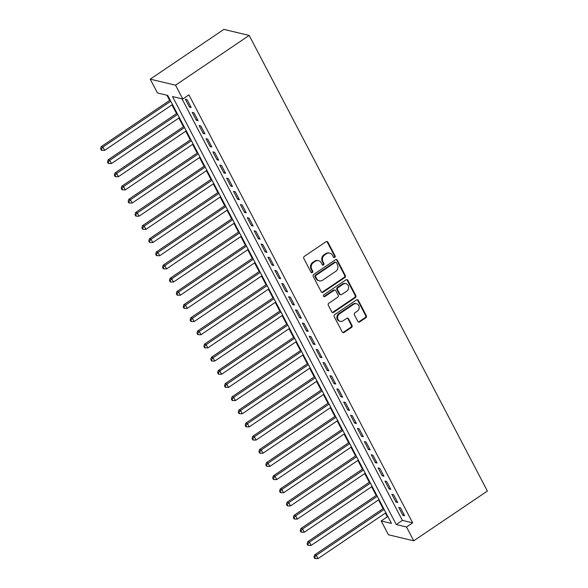<?xml version="1.0" encoding="UTF-8"?>
<svg xmlns="http://www.w3.org/2000/svg" width="588" height="588" viewBox="0 0 588 588"><rect width="100%" height="100%" fill="white"/><g stroke="black" fill="none" stroke-linecap="round" stroke-linejoin="round"><path stroke-width="0.88" d="M334.719 257.404A1.073 0.963 103.4 0 0 335.094 255.927L327.913 242.197A1.536 1.374 103.4 0 0 326.031 241.712L304.349 256.368A1.536 1.374 103.4 0 0 303.82 258.477L310.993 272.207A1.073 0.963 103.4 0 0 312.316 272.545A1.073 0.963 103.4 0 0 312.684 271.068L311.75 269.289A4.917 4.388 103.4 0 1 313.448 262.549L315.256 261.329A4.917 4.388 103.4 0 1 318.556 260.682A4.917 4.388 103.4 0 1 321.269 262.858L322.202 264.637A1.073 0.963 103.4 0 0 323.518 264.975A1.073 0.963 103.4 0 0 323.885 263.498L322.959 261.719A4.917 4.388 103.4 0 1 324.649 254.979L326.458 253.759A4.917 4.388 103.4 0 1 329.758 253.112A4.917 4.388 103.4 0 1 332.477 255.288L333.403 257.066A1.073 0.963 103.4 0 0 334.719 257.404M333.675 257.39A1.073 0.963 103.4 0 0 334.41 255.765L327.229 242.028A1.536 1.374 103.4 0 0 326.707 241.484M311.265 272.531A1.073 0.963 103.4 0 0 312 270.906L311.067 269.128L311.75 269.289M322.474 264.96A1.073 0.963 103.4 0 0 323.202 263.336L322.275 261.557L322.959 261.719M357.835 321.416A1.536 1.374 103.4 0 0 359.716 321.893L365.802 317.785A1.536 1.374 103.4 0 0 366.331 315.675L358.357 300.424A1.536 1.374 103.4 0 0 356.475 299.946L334.785 314.595A1.536 1.374 103.4 0 0 334.256 316.704L342.231 331.955A1.536 1.374 103.4 0 0 344.112 332.433L351.462 327.472A1.536 1.374 103.4 0 0 351.991 325.362L348.581 318.836A1.536 1.374 103.4 0 0 346.7 318.358L343.054 320.82A4.109 3.668 103.4 0 1 340.298 321.357A4.109 3.668 103.4 0 1 337.578 318.079A4.109 3.668 103.4 0 1 339.438 313.904L353.719 304.261A4.109 3.668 103.4 0 1 356.475 303.717A4.109 3.668 103.4 0 1 359.187 307.002A4.109 3.668 103.4 0 1 357.328 311.177L354.954 312.779A1.536 1.374 103.4 0 0 354.424 314.889L357.835 321.416M181.993 98.821L402.39 520.395L412.651 522.835L406.514 526.98L413.739 540.806L487.386 491.053L249.187 35.42L223.881 29.4L150.234 79.159L157.466 92.985L167.727 95.425L391.461 523.401L381.208 520.961L388.433 534.786L413.739 540.806M412.651 522.835L188.91 94.859L182.772 99.004L175.54 85.179L249.187 35.42M344.781 277.587A1.536 1.374 103.4 0 0 345.31 275.478L337.336 260.227A1.536 1.374 103.4 0 0 335.461 259.749L313.772 274.398A1.536 1.374 103.4 0 0 313.242 276.507L321.217 291.758A1.536 1.374 103.4 0 0 323.099 292.236L344.781 277.587L344.098 277.418A1.536 1.374 103.4 0 0 344.627 275.316L336.652 260.065A1.536 1.374 103.4 0 0 336.138 259.514M347.846 280.322L355.821 295.58A1.536 1.374 103.4 0 1 355.292 297.682L333.602 312.338A1.536 1.374 103.4 0 1 331.728 311.861L328.31 305.326A1.536 1.374 103.4 0 1 328.839 303.224L337.637 297.278A1.536 1.374 103.4 0 0 338.166 295.176L335.902 290.847A1.536 1.374 103.4 0 0 334.021 290.369L324.863 296.55A1.073 0.963 103.4 0 1 323.429 295.837A1.073 0.963 103.4 0 1 323.922 294.742L345.964 279.844A1.536 1.374 103.4 0 1 347.846 280.322L347.163 280.16L355.137 295.411L355.821 295.58M191.181 107.508L187.05 99.607L185.338 99.196L189.468 107.097L191.181 107.508M198.06 120.672L193.93 112.771L192.225 112.367L196.355 120.268L198.06 120.672M204.947 133.844L200.817 125.942L199.104 125.531L203.235 133.432L204.947 133.844M211.827 147.007L207.696 139.106L205.991 138.702L210.122 146.603L211.827 147.007M218.714 160.179L214.583 152.277L212.871 151.873L217.001 159.774L218.714 160.179M225.601 173.35L221.47 165.448L219.758 165.037L223.888 172.938L225.601 173.35M232.481 186.514L228.35 178.612L226.645 178.208L230.775 186.109L232.481 186.514M239.367 199.685L235.237 191.784L233.524 191.379L237.655 199.281L239.367 199.685M246.254 212.856L242.124 204.955L240.411 204.543L244.542 212.444L246.254 212.856M253.134 226.02L249.003 218.119L247.298 217.714L251.429 225.616L253.134 226.02M260.021 239.191L255.89 231.29L254.178 230.886L258.308 238.787L260.021 239.191M266.908 252.362L262.777 244.461L261.065 244.049L265.195 251.951L266.908 252.362M273.788 265.526L269.657 257.625L267.952 257.221L272.082 265.122L273.788 265.526M280.674 278.697L276.544 270.796L274.831 270.384L278.962 278.286L280.674 278.697M287.561 291.861L283.431 283.96L281.718 283.556L285.849 291.457L287.561 291.861M294.441 305.032L290.31 297.131L288.605 296.727L292.736 304.628L294.441 305.032M301.328 318.204L297.197 310.302L295.485 309.891L299.615 317.792L301.328 318.204M308.208 331.367L304.077 323.466L302.372 323.062L306.502 330.963L308.208 331.367M315.094 344.539L310.964 336.637L309.259 336.233L313.382 344.134L315.094 344.539M321.981 357.71L317.851 349.809L316.138 349.397L320.269 357.298L321.981 357.71M328.861 370.874L324.73 362.972L323.025 362.568L327.156 370.469L328.861 370.874M335.748 384.045L331.617 376.144L329.905 375.739L334.035 383.641L335.748 384.045M342.635 397.216L338.504 389.315L336.792 388.903L340.922 396.804L342.635 397.216M349.515 410.38L345.384 402.479L343.679 402.074L347.809 409.976L349.515 410.38M356.401 423.551L352.271 415.65L350.558 415.238L354.689 423.139L356.401 423.551M363.288 436.715L359.158 428.814L357.445 428.409L361.576 436.311L363.288 436.715M370.168 449.886L366.037 441.985L364.332 441.581L368.463 449.482L370.168 449.886M377.055 463.057L372.924 455.156L371.212 454.745L375.342 462.646L377.055 463.057M383.942 476.221L379.811 468.32L378.099 467.916L382.229 475.817L383.942 476.221M390.822 489.392L386.691 481.491L384.986 481.087L389.116 488.988L390.822 489.392M397.709 502.564L393.578 494.662L391.865 494.251L395.996 502.152L397.709 502.564M398.752 507.422L402.883 515.323L404.595 515.727L400.465 507.826L398.752 507.422M166.948 95.241L169.653 100.416M171.975 104.862L176.54 113.587M178.862 118.034L183.419 126.751M185.749 131.197L190.306 139.922M192.629 144.369L197.193 153.086M199.516 157.533L204.073 166.257M206.403 170.704L210.96 179.428M213.282 183.875L217.847 192.592M220.169 197.039L224.726 205.763M227.056 210.21L231.613 218.934M233.936 223.381L238.5 232.098M240.823 236.545L245.38 245.269M247.71 249.716L252.267 258.441M254.589 262.88L259.154 271.605M261.476 276.051L266.033 284.776M268.356 289.222L272.92 297.94M275.243 302.386L279.8 311.111M282.13 315.558L286.687 324.282M289.009 328.729L293.574 337.446M295.896 341.893L300.453 350.617M302.783 355.064L307.34 363.788M309.663 368.235L314.227 376.952M316.55 381.399L321.107 390.123M323.437 394.57L327.994 403.295M330.316 407.734L334.881 416.458M337.203 420.905L341.76 429.63M344.09 434.076L348.647 442.793M350.97 447.24L355.534 455.965M357.857 460.411L362.414 469.136M364.736 473.583L369.301 482.3M371.623 486.746L376.18 495.471M378.51 499.918L383.067 508.642M385.39 513.089L387.345 516.815L388.117 516.999M387.345 516.815L381.208 520.961M182.772 99.004L172.512 96.564L396.253 524.54L406.514 526.98M175.54 85.179L150.234 79.159M402.39 520.395L396.253 524.54M189.468 107.097L190.571 106.354M196.355 120.268L197.458 119.518M203.235 133.432L204.345 132.69M210.122 146.603L211.224 145.853M217.001 159.774L218.111 159.025M223.888 172.938L224.998 172.196M230.775 186.109L231.878 185.36M237.655 199.281L238.765 198.531M244.542 212.444L245.652 211.702M251.429 225.616L252.531 224.866M258.308 238.787L259.418 238.037M265.195 251.951L266.305 251.201M272.082 265.122L273.185 264.372M278.962 278.286L280.072 277.543M285.849 291.457L286.951 290.707M292.736 304.628L293.838 303.878M299.615 317.792L300.725 317.05M306.502 330.963L307.605 330.213M313.382 344.134L314.492 343.385M320.269 357.298L321.379 356.556M327.156 370.469L328.258 369.72M334.035 383.641L335.145 382.891M340.922 396.804L342.032 396.055M347.809 409.976L348.912 409.226M354.689 423.139L355.799 422.397M361.576 436.311L362.686 435.561M368.463 449.482L369.565 448.732M375.342 462.646L376.452 461.903M382.229 475.817L383.332 475.067M389.116 488.988L390.219 488.238M395.996 502.152L397.106 501.41M402.883 515.323L403.985 514.573M329.758 253.112L329.074 252.95A4.917 4.388 103.4 0 0 325.774 253.597L326.458 253.759M322.275 261.557A4.917 4.388 103.4 0 1 323.966 254.817L325.774 253.597M318.556 260.682L317.873 260.521A4.917 4.388 103.4 0 0 314.573 261.168L315.256 261.329M311.067 269.128A4.917 4.388 103.4 0 1 312.765 262.388L314.573 261.168M321.739 292.31A1.536 1.374 103.4 0 0 322.415 292.074L344.098 277.418M336.395 262.785A1.073 0.963 103.4 0 0 335.079 262.454L316.043 275.316A1.073 0.963 103.4 0 0 315.675 276.786L316.653 278.661A4.917 4.388 103.4 0 0 319.372 280.836A4.917 4.388 103.4 0 0 322.672 280.197L335.682 271.399A4.917 4.388 103.4 0 0 337.372 264.659L336.395 262.785M335.799 262.314L335.116 262.145A1.073 0.963 103.4 0 0 334.396 262.292L335.079 262.454M319.372 280.836L318.689 280.674A4.917 4.388 103.4 0 1 315.969 278.499L314.992 276.625A1.073 0.963 103.4 0 1 315.359 275.147L334.396 262.292M332.242 312.404A1.536 1.374 103.4 0 0 332.918 312.177L354.608 297.521A1.536 1.374 103.4 0 0 355.137 295.411M335.05 290.163L334.366 290.002A1.536 1.374 103.4 0 0 333.337 290.2L324.179 296.389L324.863 296.55M346.766 291.111A4.109 3.668 103.4 0 0 348.618 286.944A4.109 3.668 103.4 0 0 345.906 283.659A4.109 3.668 103.4 0 0 343.149 284.202L338.115 287.598A1.536 1.374 103.4 0 0 337.586 289.708L339.849 294.037A1.536 1.374 103.4 0 0 341.731 294.514L346.766 291.111M345.906 283.659L345.222 283.497A4.109 3.668 103.4 0 0 342.466 284.041L343.149 284.202M340.702 294.713L340.018 294.551A1.536 1.374 103.4 0 1 339.166 293.875L336.902 289.539A1.536 1.374 103.4 0 1 337.431 287.436L342.466 284.041M347.163 280.16A1.536 1.374 103.4 0 0 346.641 279.616M356.475 303.717L355.791 303.555A4.109 3.668 103.4 0 0 353.028 304.099L353.719 304.261M340.298 321.357L339.614 321.195A4.109 3.668 103.4 0 1 336.895 317.917A4.109 3.668 103.4 0 1 338.754 313.742L353.028 304.099M342.753 332.507A1.536 1.374 103.4 0 0 343.429 332.271L350.779 327.31A1.536 1.374 103.4 0 0 351.308 325.201L347.898 318.674A1.536 1.374 103.4 0 0 347.376 318.123M358.357 321.967A1.536 1.374 103.4 0 0 359.033 321.732L365.119 317.623A1.536 1.374 103.4 0 0 365.648 315.513L357.673 300.262A1.536 1.374 103.4 0 0 357.151 299.711M170.153 100.078L101.18 146.677L102.893 147.081L104.613 150.374L172.482 104.524M170.755 101.232L102.893 147.081L101.298 149.029L100.614 148.867L101.305 150.183L101.989 150.344L101.298 149.029M104.613 150.374L101.989 150.344M100.614 148.867L101.18 146.677M177.039 113.241L108.067 159.848L109.772 160.252L111.499 163.545L179.362 117.688M177.642 114.403L109.772 160.252L108.185 162.192L107.501 162.031L108.185 163.346L108.876 163.515L108.185 162.192M111.499 163.545L108.876 163.515M107.501 162.031L108.067 159.848M183.926 126.413L114.954 173.012L116.659 173.423L118.379 176.716L186.249 130.859M184.529 127.567L116.659 173.423L115.072 175.364L114.381 175.202L115.072 176.518L115.755 176.679L115.072 175.364M118.379 176.716L115.755 176.679M114.381 175.202L114.954 173.012M190.806 139.584L121.834 186.183L123.546 186.587L125.266 189.88L193.136 144.031M191.409 140.738L123.546 186.587L121.951 188.535L121.268 188.373L121.959 189.689L122.642 189.851L121.951 188.535M125.266 189.88L122.642 189.851M121.268 188.373L121.834 186.183M197.693 152.748L128.721 199.354L130.426 199.758L132.153 203.051L200.016 157.194M198.296 153.902L130.426 199.758L128.838 201.699L128.155 201.537L128.838 202.853L129.522 203.022L128.838 201.699M132.153 203.051L129.522 203.022M128.155 201.537L128.721 199.354M204.58 165.919L135.6 212.518L137.313 212.929L139.033 216.215L206.903 170.366M205.183 167.073L137.313 212.929L135.718 214.87L135.034 214.708L135.725 216.024L136.409 216.186L135.718 214.87M139.033 216.215L136.409 216.186M135.034 214.708L135.6 212.518M211.459 179.09L142.487 225.689L144.2 226.093L145.92 229.386L213.789 183.537M212.062 180.244L144.2 226.093L142.605 228.041L141.921 227.879L142.612 229.195L143.296 229.357L142.605 228.041M145.92 229.386L143.296 229.357M141.921 227.879L142.487 225.689M218.346 192.254L149.374 238.853L151.079 239.265L152.806 242.557L220.669 196.701M218.949 193.408L151.079 239.265L149.492 241.205L148.808 241.043L149.492 242.359L150.175 242.521L149.492 241.205M152.806 242.557L150.175 242.521M148.808 241.043L149.374 238.853M225.233 205.425L156.254 252.024L157.966 252.428L159.686 255.721L227.556 209.872M225.836 206.579L157.966 252.428L156.371 254.376L155.688 254.214L156.379 255.53L157.062 255.692L156.371 254.376M159.686 255.721L157.062 255.692M155.688 254.214L156.254 252.024M232.113 218.596L163.141 265.195L164.853 265.6L166.573 268.892L234.436 223.036M232.716 219.75L164.853 265.6L163.258 267.547L162.575 267.378L163.266 268.701L163.949 268.863L163.258 267.547M166.573 268.892L163.949 268.863M162.575 267.378L163.141 265.195M239 231.76L170.028 278.359L171.733 278.771L173.453 282.064L241.323 236.207M239.603 232.914L171.733 278.771L170.145 280.711L169.462 280.549L170.145 281.865L170.829 282.027L170.145 280.711M173.453 282.064L170.829 282.027M169.462 280.549L170.028 278.359M245.88 244.931L176.907 291.53L178.62 291.935L180.34 295.227L248.209 249.378M246.49 246.085L178.62 291.935L177.025 293.882L176.341 293.721L177.032 295.036L177.716 295.198L177.025 293.882M180.34 295.227L177.716 295.198M176.341 293.721L176.907 291.53M252.766 258.095L183.794 304.702L185.507 305.106L187.227 308.399L255.089 262.542M253.369 259.249L185.507 305.106L183.912 307.046L183.228 306.885L183.919 308.2L184.603 308.369L183.912 307.046M187.227 308.399L184.603 308.369M183.228 306.885L183.794 304.702M259.653 271.266L190.681 317.865L192.386 318.277L194.106 321.57L261.976 275.713M260.256 272.42L192.386 318.277L190.799 320.217L190.115 320.056L190.799 321.371L191.482 321.533L190.799 320.217M194.106 321.57L191.482 321.533M190.115 320.056L190.681 317.865M266.533 284.438L197.561 331.037L199.273 331.441L200.993 334.734L268.863 288.884M267.143 285.592L199.273 331.441L197.678 333.389L196.995 333.227L197.686 334.543L198.369 334.704L197.678 333.389M200.993 334.734L198.369 334.704M196.995 333.227L197.561 331.037M273.42 297.601L204.448 344.208L206.16 344.612L207.88 347.905L275.743 302.048M274.023 298.755L206.16 344.612L204.565 346.553L203.882 346.391L204.565 347.706L205.256 347.875L204.565 346.553M207.88 347.905L205.256 347.875M203.882 346.391L204.448 344.208M280.307 310.773L211.335 357.372L213.04 357.783L214.76 361.069L282.63 315.219M280.91 311.927L213.04 357.783L211.452 359.724L210.761 359.562L211.452 360.878L212.136 361.039L211.452 359.724M214.76 361.069L212.136 361.039M210.761 359.562L211.335 357.372M287.187 323.944L218.214 370.543L219.927 370.947L221.647 374.24L289.516 328.391M287.789 325.098L219.927 370.947L218.332 372.895L217.648 372.726L218.339 374.049L219.023 374.211L218.332 372.895M221.647 374.24L219.023 374.211M217.648 372.726L218.214 370.543M294.074 337.108L225.101 383.707L226.806 384.118L228.534 387.411L296.396 341.554M294.676 338.262L226.806 384.118L225.219 386.059L224.535 385.897L225.219 387.213L225.902 387.374L225.219 386.059M228.534 387.411L225.902 387.374M224.535 385.897L225.101 383.707M300.96 350.279L231.981 396.878L233.693 397.282L235.413 400.575L303.283 354.726M301.563 351.433L233.693 397.282L232.098 399.23L231.415 399.068L232.106 400.384L232.789 400.546L232.098 399.23M235.413 400.575L232.789 400.546M231.415 399.068L231.981 396.878M307.84 363.45L238.868 410.049L240.58 410.453L242.3 413.746L310.17 367.89M308.443 364.604L240.58 410.453L238.985 412.401L238.302 412.232L238.993 413.555L239.676 413.717L238.985 412.401M242.3 413.746L239.676 413.717M238.302 412.232L238.868 410.049M314.727 376.614L245.755 423.213L247.46 423.625L249.187 426.917L317.05 381.061M315.33 377.768L247.46 423.625L245.872 425.565L245.189 425.403L245.872 426.719L246.556 426.881L245.872 425.565M249.187 426.917L246.556 426.881M245.189 425.403L245.755 423.213M321.614 389.785L252.634 436.384L254.347 436.788L256.067 440.081L323.937 394.232M322.217 390.939L254.347 436.788L252.752 438.736L252.068 438.575L252.759 439.89L253.443 440.052L252.752 438.736M256.067 440.081L253.443 440.052M252.068 438.575L252.634 436.384M328.494 402.949L259.521 449.555L261.234 449.96L262.954 453.252L330.816 407.396M329.096 404.103L261.234 449.96L259.639 451.9L258.955 451.738L259.646 453.054L260.33 453.223L259.639 451.9M262.954 453.252L260.33 453.223M258.955 451.738L259.521 449.555M335.38 416.12L266.408 462.719L268.113 463.131L269.833 466.424L337.703 420.567M335.983 417.274L268.113 463.131L266.526 465.071L265.842 464.91L266.526 466.225L267.209 466.387L266.526 465.071M269.833 466.424L267.209 466.387M265.842 464.91L266.408 462.719M342.26 429.291L273.288 475.89L275 476.295L276.72 479.587L344.59 433.738M342.87 430.445L275 476.295L273.405 478.242L272.722 478.081L273.413 479.396L274.096 479.558L273.405 478.242M276.72 479.587L274.096 479.558M272.722 478.081L273.288 475.89M349.147 442.455L280.175 489.062L281.887 489.466L283.607 492.759L351.47 446.902M349.75 443.609L281.887 489.466L280.292 491.406L279.609 491.245L280.3 492.56L280.983 492.729L280.292 491.406M283.607 492.759L280.983 492.729M279.609 491.245L280.175 489.062M356.034 455.626L287.062 502.225L288.767 502.637L290.487 505.923L358.357 460.073M356.637 456.78L288.767 502.637L287.179 504.577L286.496 504.416L287.179 505.731L287.863 505.893L287.179 504.577M290.487 505.923L287.863 505.893M286.496 504.416L287.062 502.225M362.914 468.798L293.941 515.397L295.654 515.801L297.374 519.094L365.244 473.244M363.524 469.952L295.654 515.801L294.059 517.749L293.375 517.58L294.066 518.903L294.75 519.064L294.059 517.749M297.374 519.094L294.75 519.064M293.375 517.58L293.941 515.397M369.801 481.962L300.828 528.561L302.541 528.972L304.261 532.265L372.123 486.408M370.403 483.115L302.541 528.972L300.946 530.913L300.262 530.751L300.953 532.067L301.637 532.228L300.946 530.913M304.261 532.265L301.637 532.228M300.262 530.751L300.828 528.561M376.688 495.133L307.715 541.732L309.42 542.136L311.14 545.429L379.01 499.58M377.29 496.287L309.42 542.136L307.833 544.084L307.142 543.922L307.833 545.238L308.516 545.399L307.833 544.084M311.14 545.429L308.516 545.399M307.142 543.922L307.715 541.732M383.567 508.304L314.595 554.903L316.307 555.307L318.027 558.6L385.897 512.743M384.17 509.458L316.307 555.307L314.712 557.255L314.029 557.086L314.72 558.409L315.403 558.571L314.712 557.255M318.027 558.6L315.403 558.571M314.029 557.086L314.595 554.903M334.41 255.765L335.094 255.927M312 270.906L312.684 271.068M323.202 263.336L323.885 263.498M323.966 254.817L324.649 254.979M312.765 262.388L313.448 262.549M327.229 242.028L327.913 242.197M322.415 292.074L323.099 292.236M336.652 260.065L337.336 260.227M344.627 275.316L345.31 275.478M315.359 275.147L316.043 275.316M314.992 276.625L315.675 276.786M315.969 278.499L316.653 278.661M354.608 297.521L355.292 297.682M332.918 312.177L333.602 312.338M333.337 290.2L334.021 290.369M337.431 287.436L338.115 287.598M336.902 289.539L337.586 289.708M339.166 293.875L339.849 294.037M338.754 313.742L339.438 313.904M347.898 318.674L348.581 318.836M351.308 325.201L351.991 325.362M350.779 327.31L351.462 327.472M343.429 332.271L344.112 332.433M357.673 300.262L358.357 300.424M365.648 315.513L366.331 315.675M365.119 317.623L365.802 317.785M359.033 321.732L359.716 321.893"/></g></svg>
